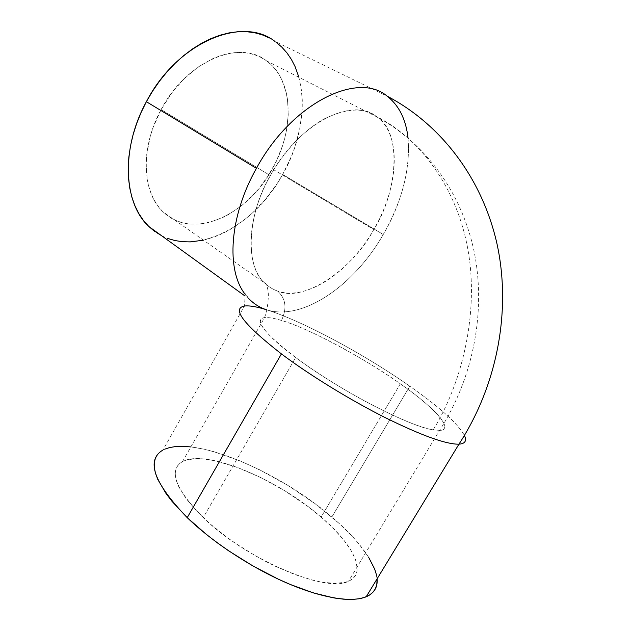 <?xml version="1.0" encoding="UTF-8"?>
<svg xmlns="http://www.w3.org/2000/svg" width="631" height="631" viewBox="0 0 631 631"><rect width="100%" height="100%" fill="white"/><g stroke="black" fill="none" stroke-linecap="round" stroke-linejoin="round"><path stroke-width="0.47" stroke-dasharray="3.15 2.37" d="M281.497 320.461C274.24 318.205 268.585 317.283 264.523 317.685C252.408 318.332 267.41 336.899 295.679 357.501C313.828 371.06 342.491 389.39 370.689 404.242C400.046 419.292 420.885 427.826 433.205 429.853C463.706 380.335 479.978 307.597 466.877 244.165C453.815 180.687 415.379 135.823 376.77 116.727C364.466 107.278 347.082 107.94 324.594 118.699C303.117 130.357 282.617 153.436 270.36 175.607C248.03 212.316 244.158 265.982 264.547 282.893C268.49 286.726 272.805 289.432 277.49 291.009C285.827 298.431 287.16 308.243 281.497 320.461C310.547 329.216 362.62 357.185 400.322 383.822L321.116 517.073C277.498 478.976 205.911 448.759 182.525 461.545C168.232 470.205 175.126 488.883 203.221 517.586L295.679 357.501C264.097 333.097 253.717 319.83 264.523 317.685C268.27 317.227 273.925 318.15 281.497 320.461C287.16 308.243 285.827 298.431 277.49 291.009C272.624 289.321 268.309 286.616 264.547 282.893C245.325 265.209 246.153 218.074 270.36 175.607C298.834 123.069 352.579 96.259 376.77 116.727L377.299 117.129C402.365 135.91 398.335 188.109 373.757 229.558L272.316 168.911C294.511 130.436 294.054 80.263 266.416 60.757C239.662 39.075 186.271 61.112 161.118 109.565L270.36 175.607L161.118 109.565L171.608 93.128L184.134 78.741L198.087 67.075L212.789 58.636L220.195 55.733L227.531 53.738L234.708 52.649L241.657 52.468L248.306 53.178L254.585 54.755L260.437 57.153L265.825 60.347L270.691 64.267L275.013 68.874L278.752 74.095L281.891 79.877L286.308 92.852L287.578 99.919L288.241 114.85L286.466 130.436L284.699 138.307L282.38 146.147L276.157 161.512L268.017 176.057L258.221 189.363L247.044 201.021L241.05 206.108L228.446 214.603L221.931 217.932L208.735 222.554L202.165 223.784L189.347 223.989L183.227 222.924L177.366 221.071L171.845 218.421L166.702 214.99L162.017 210.786L157.837 205.832L154.216 200.169L151.211 193.835L148.869 186.886L147.212 179.378L146.132 162.987L146.739 154.279L150.273 136.312L153.175 127.265L161.118 109.565C139.711 148.364 142.33 193.488 163.421 212.166C192.802 240.608 247.47 215.384 272.316 168.911L373.757 229.558C349.819 271.843 306.666 301.452 277.49 291.009C304.071 303.266 353.754 268.278 373.757 229.558C397.207 193.291 402.649 132.928 377.299 117.129L376.77 116.727C415.379 135.823 453.815 180.687 466.877 244.165C479.978 307.597 463.706 380.335 433.205 429.853L439.618 430.366C456.229 430.421 431.076 404.818 400.322 383.822C367.763 360.175 307.289 327.45 281.497 320.461M376.447 574.833L377.078 578.872C374.12 560.833 359.047 540.215 331.843 517.026L409.811 386.204C439.452 406.995 457.664 423.409 464.432 435.453C457.664 423.409 439.452 406.995 409.811 386.204C364.284 354.228 302.699 321.069 266.763 309.837L266.763 309.837C302.983 321.345 354.464 285.07 383.238 234.503C354.464 285.07 302.983 321.345 266.763 309.837L266.763 309.837C302.699 321.069 364.284 354.228 409.811 386.204L331.843 517.026C278.484 470.923 192.029 434.286 162.916 450.053L244.465 306.043L245.27 293.73L249.119 298.976L244.907 293.975L249.119 298.976L244.962 295.971M148.829 226.497C185.309 262.425 252.4 230.93 282.672 174.44L383.238 234.503L282.672 174.44C309.86 127.517 309.726 65.364 274.8 41.307L387.103 96.125C418.779 119.377 413.266 184.031 383.238 234.503C402.223 201.218 410.481 169.029 408.02 137.921M203.474 240.182L214.138 237.051L222.096 233.738L229.952 229.637L245.112 219.272L252.321 213.097L265.73 199.033L277.506 183.029L282.672 174.44L291.388 156.401L294.866 147.078L299.906 128.14L302.21 109.289L302.281 100.084L301.61 91.116L298.905 77.274M275.881 42.072L269.374 37.986M154.563 231.364L160.952 235.402M161.694 235.789L167.791 238.471M190.877 446.906L204.491 449.256L212.994 451.41L240.316 460.985L259.388 469.669L288.028 485.499L315.271 503.861L339.478 523.754L353.108 537.304L358.984 544.017L368.536 557.07M157.545 454.47L160.684 451.473L164.746 449.162M321.116 517.073L307.368 506.086L284.652 490.713L260.713 477.493L237.027 467.263L215.124 460.748L202.291 458.8L196.58 458.603L186.894 459.833L183.029 461.293L179.882 463.312L177.524 465.891L175.986 469.03L175.315 472.706L175.544 476.91L176.704 481.603L178.81 486.761L185.861 498.253L196.588 510.952L210.628 524.298L227.405 537.62L236.586 544.072L255.934 556.1L265.856 561.519L275.771 566.457L295.071 574.62L312.858 580.228L320.919 581.995L334.943 583.446L345.756 582.168L349.858 580.567L353.06 578.375L355.348 575.622L356.736 572.356L357.241 568.634L355.679 560.005L350.915 550.137L343.311 539.442L333.239 528.297L321.116 517.073L400.322 383.822C434.373 407.602 454.959 429.545 439.618 430.366L433.205 429.853C409.629 426.816 337.806 389.374 295.679 357.501L203.221 517.586C245.364 559.169 327.071 593.739 348.525 581.198C368.015 573.003 352.587 543.685 321.116 517.073M182.525 461.545L264.523 317.685C266.842 311.651 268.12 304.158 268.364 295.198C268.325 287.91 265.612 281.82 264.547 282.893L163.421 212.166M266.416 60.757L377.299 117.129C424.576 142.693 460.843 191.004 473.747 249.773C486.312 308.583 474.417 376.076 439.618 430.366L348.525 581.198"/><path stroke-width="0.95" d="M162.916 450.053C145.682 460.315 153.775 482.841 187.218 517.657C212.379 541.95 250.752 567.308 286.316 582.784C321.913 598.235 351.798 602.81 366.185 596.784C374.183 593.235 377.811 587.256 377.078 578.872L376.786 584.724L375.342 588.889L372.787 592.446L369.088 595.333L364.261 597.494L358.305 598.882L351.262 599.442L343.169 599.142L334.107 597.959L313.426 592.919L290.142 584.416L277.892 578.966L252.992 566.007L228.722 550.887L217.245 542.778L206.416 534.465L187.218 517.657L281.41 353.912L187.218 517.657L172.018 501.353L166.103 493.639L157.829 479.528L155.486 473.258L154.327 467.579L154.311 462.547L155.407 458.169L157.545 454.47M464.432 435.453C466.956 440.817 465.134 443.727 458.95 444.177C446.196 444.437 421.461 435.508 384.744 417.391C349.471 399.597 309.395 374.901 281.41 353.912C309.395 374.901 349.471 399.597 384.736 417.391C421.461 435.508 446.196 444.437 458.95 444.177C465.134 443.727 466.956 440.817 464.432 435.453M274.8 41.307C242.28 15.546 177.106 42.261 146.384 101.701L256.431 168.335C229.124 216.583 226.158 269.981 244.907 293.975C226.158 269.981 229.124 216.583 256.431 168.335L146.384 101.701C120.379 149.09 123.755 203.671 148.829 226.497L244.962 295.971M266.763 309.837C260.082 307.754 254.206 304.134 249.119 298.976C254.206 304.134 260.082 307.754 266.763 309.837C256.762 306.69 249.332 305.428 244.465 306.043C231.364 308.496 243.676 324.452 281.41 353.912C243.676 324.452 231.364 308.496 244.465 306.043C249.332 305.428 256.762 306.69 266.763 309.837M366.185 596.784L458.95 444.177C498.269 383.758 511.37 308.409 496.818 243.038C481.792 177.658 440.935 124.402 387.103 96.125C357.951 70.909 291.577 103.192 256.431 168.335C291.577 103.192 357.951 70.909 387.103 96.125C398.989 105.44 405.962 119.369 408.02 137.921M298.905 77.274L295.048 66.515L291.348 59.346L286.9 52.83L281.741 47.049L275.881 42.072M269.374 37.986L262.251 34.847L254.593 32.725L246.453 31.668L237.911 31.716L229.053 32.891L219.974 35.218L210.786 38.68L201.581 43.271L192.487 48.95L183.613 55.662L175.079 63.345L166.978 71.895L159.438 81.218L152.544 91.195L146.384 101.701L141.036 112.61L136.572 123.763L133.023 135.026L130.436 146.266L128.819 157.34L128.188 168.106L128.519 178.463L129.797 188.283L131.974 197.471L135.018 205.943L138.859 213.625L143.442 220.448L148.703 226.371L154.563 231.364M160.952 235.402L161.694 235.789M167.791 238.471L175.008 240.569L182.517 241.705L190.262 241.902L203.474 240.182M368.536 557.07L374.743 569.233L376.447 574.833M164.746 449.162L169.66 447.545L175.355 446.598L181.76 446.322L190.877 446.906"/></g></svg>
